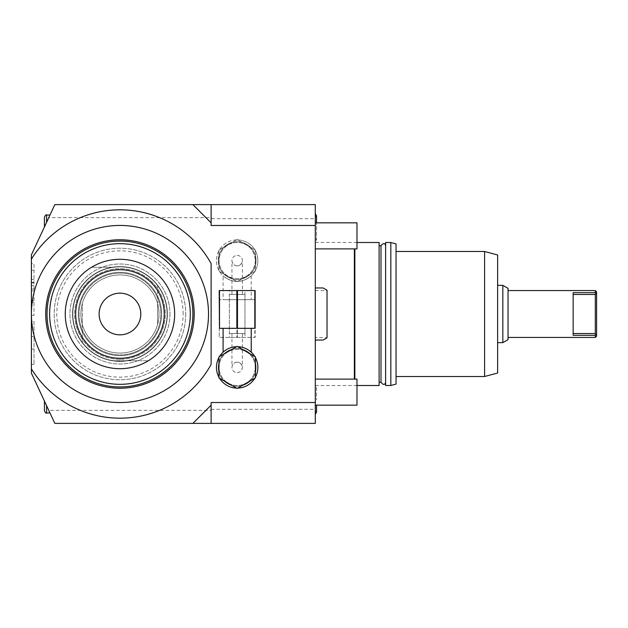 <?xml version="1.0" encoding="UTF-8"?>
<svg xmlns="http://www.w3.org/2000/svg" width="628" height="628" viewBox="0 0 628 628"><rect width="100%" height="100%" fill="white"/><g stroke="black" fill="none" stroke-linecap="round" stroke-linejoin="round"><path stroke-width="0.47" stroke-dasharray="3.14 2.35" d="M211.118 225.483L211.118 209.815L211.118 218.693L211.118 217.633L48.772 217.633L31.4 254.874L31.4 373.126L48.772 410.367L211.118 410.367L211.118 409.307L211.118 418.185L211.118 402.517M211.118 263.564L211.118 364.436M255.266 367.396A18.102 18.102 0 0 0 237.164 349.294A18.102 18.102 0 0 0 219.062 367.396A18.102 18.102 0 0 0 237.164 385.498A18.102 18.102 0 0 0 255.266 367.396A18.102 18.102 0 0 1 237.164 385.498A18.102 18.102 0 0 1 219.062 367.396A18.102 18.102 0 0 1 237.164 349.294A18.102 18.102 0 0 1 255.266 367.396M211.118 409.307L315.303 409.307L315.303 423.39L211.118 423.39L211.118 410.367M48.772 410.367L54.84 423.39L211.118 423.39M315.303 409.307L315.303 218.693L211.118 218.693M185.723 314A65.767 65.767 0 0 1 119.956 379.767A65.767 65.767 0 0 1 54.189 314A65.767 65.767 0 0 1 119.956 248.233A65.767 65.767 0 0 1 185.723 314A65.767 65.767 0 0 0 119.956 248.233A65.767 65.767 0 0 0 54.189 314A65.767 65.767 0 0 0 119.956 379.767A65.767 65.767 0 0 0 185.723 314A65.767 65.767 0 0 0 119.956 248.233A65.767 65.767 0 0 0 54.189 314A65.767 65.767 0 0 0 119.956 379.767A65.767 65.767 0 0 0 185.723 314M255.266 260.604A18.102 18.102 0 0 1 237.164 278.706A18.102 18.102 0 0 1 219.062 260.604A18.102 18.102 0 0 1 237.164 242.502A18.102 18.102 0 0 1 255.266 260.604A18.102 18.102 0 0 0 237.164 242.502A18.102 18.102 0 0 0 219.062 260.604A18.102 18.102 0 0 0 237.164 278.706A18.102 18.102 0 0 0 255.266 260.604M315.303 218.693L315.303 204.61L211.118 204.61L211.118 217.633M211.118 204.61L211.118 209.815L211.118 204.61L54.84 204.61L48.772 217.633M44.423 226.951L46.59 222.296C51.237 212.327 51.237 212.327 46.59 222.296C51.237 212.327 51.237 212.327 46.59 222.296L44.423 226.951C45.373 224.918 45.373 224.918 44.423 226.951C45.373 224.918 45.373 224.918 44.423 226.951L46.59 222.296C51.237 212.327 51.237 212.327 46.59 222.296C51.237 212.327 51.237 212.327 46.59 222.296L44.423 226.951C45.373 224.918 45.373 224.918 44.423 226.951C45.373 224.918 45.373 224.918 44.423 226.951L44.423 217.194M31.4 315.413L34.006 315.413L31.4 315.413L31.4 263.634L34.006 263.634L34.006 315.413L34.006 263.634L31.4 263.634M31.4 349.089L34.006 349.089L31.4 349.089L31.4 364.366L31.4 321.324L34.006 321.324L34.006 364.366L34.006 321.324L31.4 321.324M208.512 314A88.556 88.556 0 0 0 119.956 225.444A88.556 88.556 0 0 0 31.4 314A88.556 88.556 0 0 0 119.956 402.556A88.556 88.556 0 0 0 208.512 314M192.882 314A72.927 72.927 0 0 0 119.956 241.074A72.927 72.927 0 0 0 47.029 314A72.927 72.927 0 0 0 119.956 386.926A72.927 72.927 0 0 0 192.882 314M167.362 314A47.406 47.406 0 0 1 119.956 361.406A47.406 47.406 0 0 1 72.55 314A47.406 47.406 0 0 1 119.956 266.594A47.406 47.406 0 0 1 167.362 314A47.406 47.406 0 0 0 119.956 266.594A47.406 47.406 0 0 0 72.55 314A47.406 47.406 0 0 0 119.956 361.406A47.406 47.406 0 0 0 167.362 314A47.406 47.406 0 0 0 119.956 266.594A47.406 47.406 0 0 0 72.55 314A47.406 47.406 0 0 0 119.956 361.406A47.406 47.406 0 0 0 167.362 314A47.406 47.406 0 0 1 119.956 361.406A47.406 47.406 0 0 1 72.55 314A47.406 47.406 0 0 1 119.956 266.594A47.406 47.406 0 0 1 167.362 314M119.956 359.318A45.318 45.318 0 0 1 74.638 314A45.318 45.318 0 0 1 119.956 268.682A45.318 45.318 0 0 1 165.274 314A45.318 45.318 0 0 1 119.956 359.318A45.318 45.318 0 0 1 74.638 314A45.318 45.318 0 0 1 119.956 268.682A45.318 45.318 0 0 1 165.274 314A45.318 45.318 0 0 1 119.956 359.318M119.956 354.891A40.891 40.891 0 0 0 160.847 314A40.891 40.891 0 0 0 119.956 273.109A40.891 40.891 0 0 0 79.065 314A40.891 40.891 0 0 0 119.956 354.891A40.891 40.891 0 0 1 79.065 314A40.891 40.891 0 0 1 119.956 273.109A40.891 40.891 0 0 1 160.847 314A40.891 40.891 0 0 1 119.956 354.891A40.891 40.891 0 0 1 79.065 314A40.891 40.891 0 0 1 119.956 273.109A40.891 40.891 0 0 1 160.847 314A40.891 40.891 0 0 1 119.956 354.891A40.891 40.891 0 0 0 160.847 314A40.891 40.891 0 0 0 119.956 273.109A40.891 40.891 0 0 0 79.065 314A40.891 40.891 0 0 0 119.956 354.891M119.956 361.147A47.147 47.147 0 0 0 167.103 314A47.147 47.147 0 0 0 119.956 266.853A47.147 47.147 0 0 1 167.103 314A47.147 47.147 0 0 1 119.956 361.147A47.147 47.147 0 0 1 72.817 314A47.147 47.147 0 0 1 119.956 266.853A47.147 47.147 0 0 0 113.903 267.245L91.57 267.245A54.699 54.699 0 0 0 91.57 360.755A54.699 54.699 0 0 1 91.57 267.245L113.903 267.245A47.147 47.147 0 0 0 113.903 360.755L148.349 360.755L113.903 360.755A47.147 47.147 0 0 0 119.956 361.147A47.147 47.147 0 0 1 72.817 314A47.147 47.147 0 0 1 119.956 266.853A47.147 47.147 0 0 1 167.103 314A47.147 47.147 0 0 1 82.323 342.393A47.147 47.147 0 0 1 119.956 266.853A47.147 47.147 0 0 1 157.597 285.607L157.597 324.48A39.069 39.069 0 0 1 80.886 314A39.069 39.069 0 0 1 119.956 274.931A39.069 39.069 0 0 1 159.025 314A39.069 39.069 0 0 1 119.956 353.069A39.069 39.069 0 0 1 80.886 314A39.069 39.069 0 0 1 119.956 274.931A39.069 39.069 0 0 1 159.025 314A39.069 39.069 0 0 1 119.956 353.069A39.069 39.069 0 0 1 80.886 314A39.069 39.069 0 0 1 119.956 274.931A39.069 39.069 0 0 0 82.323 303.52L82.323 342.393L82.323 303.52A39.069 39.069 0 0 0 119.956 353.069A39.069 39.069 0 0 0 159.025 314A39.069 39.069 0 0 0 119.956 274.931A39.069 39.069 0 0 1 157.597 303.52L157.597 285.607A47.147 47.147 0 0 1 119.956 361.147M148.349 360.755A54.699 54.699 0 0 0 148.349 267.245A54.699 54.699 0 0 1 148.349 360.755M119.956 355.676A41.676 41.676 0 0 1 78.28 314A41.676 41.676 0 0 1 119.956 272.324A41.676 41.676 0 0 1 161.632 314A41.676 41.676 0 0 1 119.956 355.676A41.676 41.676 0 0 1 78.28 314A41.676 41.676 0 0 1 119.956 272.324A41.676 41.676 0 0 1 161.632 314A41.676 41.676 0 0 1 119.956 355.676A41.676 41.676 0 0 0 161.632 314A41.676 41.676 0 0 0 119.956 272.324A41.676 41.676 0 0 0 78.28 314A41.676 41.676 0 0 0 119.956 355.676A41.676 41.676 0 0 0 161.632 314A41.676 41.676 0 0 0 119.956 272.324A41.676 41.676 0 0 0 78.28 314A41.676 41.676 0 0 0 119.956 355.676M174.655 314A54.699 54.699 0 0 1 119.956 368.699A54.699 54.699 0 0 1 65.257 314A54.699 54.699 0 0 1 119.956 259.301A54.699 54.699 0 0 1 174.655 314A54.699 54.699 0 0 0 119.956 259.301A54.699 54.699 0 0 0 65.257 314A54.699 54.699 0 0 0 119.956 368.699A54.699 54.699 0 0 0 174.655 314A54.699 54.699 0 0 0 119.956 259.301A54.699 54.699 0 0 0 65.257 314A54.699 54.699 0 0 0 119.956 368.699A54.699 54.699 0 0 0 174.655 314M99.122 314A20.834 20.834 0 0 0 119.956 334.834A20.834 20.834 0 0 0 140.79 314A20.834 20.834 0 0 0 119.956 293.166A20.834 20.834 0 0 0 99.122 314A20.834 20.834 0 0 1 119.956 293.166A20.834 20.834 0 0 1 140.79 314A20.834 20.834 0 0 0 119.956 293.166A20.834 20.834 0 0 0 99.122 314A20.834 20.834 0 0 0 119.956 334.834A20.834 20.834 0 0 0 140.79 314A20.834 20.834 0 0 1 119.956 334.834A20.834 20.834 0 0 1 99.122 314M46.59 405.704C51.237 415.673 51.237 415.673 46.59 405.704L44.423 401.049C45.373 403.082 45.373 403.082 44.423 401.049C45.373 403.082 45.373 403.082 44.423 401.049L46.59 405.704C51.237 415.673 51.237 415.673 46.59 405.704C51.237 415.673 51.237 415.673 46.59 405.704L44.423 401.049C45.373 403.082 45.373 403.082 44.423 401.049C45.373 403.082 45.373 403.082 44.423 401.049L46.59 405.704L46.59 412.973L46.59 405.704L46.59 412.973L49.981 412.973M44.423 401.049L44.423 410.806M31.4 290.843L34.006 290.843M31.4 300.459L34.006 300.459M31.4 302.147L34.006 302.147L31.4 302.147M31.4 288.99L34.006 288.99M31.4 270.189L34.006 270.189L31.4 270.189M31.4 336.608L34.006 336.608L31.4 336.608M31.4 364.366L34.006 364.366L31.4 364.366M315.303 314L315.303 242.377L315.303 314M315.303 235.861L315.303 248.884L315.303 235.861M315.303 392.139L315.303 379.116L315.303 392.139M315.303 399.95L315.303 414.292L315.303 399.95M315.303 228.05L315.303 213.708L315.303 228.05M315.303 340.046L315.303 287.954L315.303 340.046L323.114 340.046L327.023 337.793L315.303 337.44M354.373 248.884L354.373 379.116M354.859 379.116L354.859 248.884M379.116 385.498L379.116 242.502M379.116 314L379.116 245.76L379.116 314M380.992 245.76L380.992 382.24M385.623 245.76L385.623 382.24M385.623 385.498L385.623 242.502M390.836 385.498L390.836 242.502M396.048 384.101L396.048 243.899M396.048 314L396.048 251.49L396.048 314M484.604 251.49L484.604 376.51M497.627 373.024L497.627 254.976M502.832 342.653L502.832 285.348M508.044 288.354L508.044 339.646M573.16 333.531L573.16 292.695L595.297 292.695L595.729 293.276L595.297 294.469L595.297 333.531L573.16 333.531L573.16 292.695L573.16 335.305L595.297 335.305L595.729 334.724L595.297 333.531M595.297 337.44L595.297 335.305M595.297 290.56L595.297 292.695M595.297 294.469L573.16 294.469M595.729 334.724L596.6 334.175L596.412 293.7M596.6 291.863L596.6 293.826L595.729 293.276M596.6 336.137L596.6 334.175M315.303 248.884L356.979 248.884L356.979 222.838L356.979 235.861L356.979 222.838L315.303 222.838M315.303 405.162L356.979 405.162L356.979 379.116L356.979 392.139L356.979 379.116L315.303 379.116M315.303 290.56L327.023 290.56L323.114 287.954L315.303 287.954M327.023 290.56L327.023 337.44M157.597 303.52L157.597 324.48A39.069 39.069 0 0 0 157.597 303.52M164.238 314A44.282 44.282 0 0 1 119.956 358.282A44.282 44.282 0 0 1 75.682 314A44.282 44.282 0 0 1 119.956 269.718A44.282 44.282 0 0 1 164.238 314M256.051 260.604A18.887 18.887 0 0 1 237.164 279.491A18.887 18.887 0 0 1 218.277 260.604A18.887 18.887 0 0 1 237.164 241.725A18.887 18.887 0 0 1 256.051 260.604A18.887 18.887 0 0 0 237.164 241.725A18.887 18.887 0 0 0 218.277 260.604A18.887 18.887 0 0 0 237.164 279.491A18.887 18.887 0 0 0 256.051 260.604M237.164 239.896A20.708 20.708 0 0 1 257.873 260.604A20.708 20.708 0 0 1 237.164 281.313A20.708 20.708 0 0 1 216.456 260.604A20.708 20.708 0 0 1 255.4 250.792A20.708 20.708 0 0 1 237.164 281.313C244.041 281.941 252.111 275.504 251.231 275.802C252.111 275.504 244.041 281.941 237.164 281.313C230.288 281.941 222.218 275.504 223.097 275.802C222.218 275.504 230.288 281.941 237.164 281.313A20.708 20.708 0 0 1 219.549 249.724A20.708 20.708 0 0 1 237.164 239.896M251.231 275.802L251.231 299.674L223.097 299.674L223.097 275.802M251.231 299.674L223.097 299.674M237.776 281.305L237.164 281.658L218.929 271.131L218.929 250.077L237.164 239.551L255.4 250.077L255.4 271.131L237.776 281.305M255.4 271.131L237.164 281.658L218.929 271.131L218.929 250.077L237.164 239.551L255.4 250.077L255.4 271.131M255.133 299.674L237.47 299.674L254.827 299.674L254.827 337.44L219.196 337.44L255.133 337.44L255.133 299.674M237.47 299.674L219.502 299.674L236.858 299.674L236.858 337.44L236.858 299.674L237.47 299.674L237.47 337.44L237.47 299.674M219.502 299.674L219.196 337.44L219.502 299.674M244.975 337.44L229.353 337.44L244.975 337.44L244.975 294.469L229.353 294.469L229.353 337.44M244.975 294.469L229.353 294.469M237.164 294.469L242.377 294.469L237.164 294.469M242.212 261.907C241.003 264.663 239.315 265.966 237.164 265.817C239.315 265.966 241.003 264.663 242.212 261.907L242.212 261.907M237.164 255.4A5.212 5.212 0 0 1 242.377 260.604A5.212 5.212 0 0 1 237.164 265.817A5.212 5.212 0 0 1 231.952 260.604A5.212 5.212 0 0 1 237.164 255.4A5.212 5.212 0 0 1 242.377 260.604A5.212 5.212 0 0 1 237.164 265.817A5.212 5.212 0 0 1 231.952 260.604A5.212 5.212 0 0 1 237.164 255.4M237.164 265.817C235.013 265.966 233.326 264.663 232.117 261.907C233.326 264.663 235.013 265.966 237.164 265.817M256.051 367.396A18.887 18.887 0 0 0 237.164 348.509A18.887 18.887 0 0 0 218.277 367.396A18.887 18.887 0 0 0 237.164 386.275A18.887 18.887 0 0 0 256.051 367.396A18.887 18.887 0 0 1 237.164 386.275A18.887 18.887 0 0 1 218.277 367.396A18.887 18.887 0 0 1 237.164 348.509A18.887 18.887 0 0 1 256.051 367.396M242.722 347.449L237.164 346.687A20.708 20.708 0 0 0 236.552 346.695L219.549 356.516A20.708 20.708 0 0 0 218.929 357.575L218.929 377.208A20.708 20.708 0 0 0 219.549 378.276L236.552 388.088A20.708 20.708 0 0 0 257.873 367.396A20.708 20.708 0 0 0 237.164 346.687A20.708 20.708 0 0 0 216.456 367.396A20.708 20.708 0 0 0 237.776 388.088L254.78 378.276A20.708 20.708 0 0 0 255.4 377.208L255.4 357.575A20.708 20.708 0 0 0 254.78 356.516L237.776 346.695A20.708 20.708 0 0 0 237.164 346.687L237.965 346.703M238.758 346.75L241.804 347.213M241.937 347.245L242.698 347.441M245.038 348.242L244.253 347.943M244.276 347.951L244.928 348.202M246.49 348.909L247.173 349.27L246.49 348.909M247.189 349.278L247.856 349.663M247.817 349.639L247.173 349.27M236.364 346.703L230.869 347.669M230.821 347.684L230.076 347.936L230.821 347.684M230.052 347.951L229.401 348.202L230.052 347.943M228.553 348.564L226.48 349.663M224.259 351.201L223.097 352.198M251.231 328.326L223.097 328.326L251.231 328.326M226.512 349.639L227.838 348.909M227.901 348.878L228.529 348.571M230.916 347.653L231.606 347.449M231.638 347.441L232.391 347.245M232.525 347.213L235.571 346.75M237.776 346.695L236.552 346.695M255.4 357.575L254.78 356.516M254.78 378.276L255.4 377.208M236.552 388.088L237.776 388.088M218.929 377.208L219.549 378.276M219.549 356.516L218.929 357.575M254.827 290.56L255.133 328.326L254.827 290.56L219.196 290.56L219.196 328.326L236.858 328.326L236.858 290.56M236.858 328.326L254.827 328.326M244.975 290.56L229.353 290.56L244.975 290.56L244.975 333.531L229.353 333.531L229.353 290.56M219.502 328.326L219.502 290.56M237.47 328.326L237.47 290.56M244.975 333.531L229.353 333.531M237.164 333.531L242.377 333.531L237.164 333.531M242.212 366.093C241.003 363.337 239.315 362.034 237.164 362.183C239.315 362.034 241.003 363.337 242.212 366.093L242.212 366.093M237.164 372.6A5.212 5.212 0 0 0 242.377 367.396A5.212 5.212 0 0 0 237.164 362.183A5.212 5.212 0 0 0 231.952 367.396A5.212 5.212 0 0 0 237.164 372.6A5.212 5.212 0 0 0 242.377 367.396A5.212 5.212 0 0 0 237.164 362.183A5.212 5.212 0 0 0 231.952 367.396A5.212 5.212 0 0 0 237.164 372.6M237.164 362.183C235.013 362.034 233.326 363.337 232.117 366.093C233.326 363.337 235.013 362.034 237.164 362.183M169.968 314A50.012 50.012 0 0 1 119.956 364.012A50.012 50.012 0 0 1 69.951 314A50.012 50.012 0 0 1 119.956 263.988A50.012 50.012 0 0 1 169.968 314A50.012 50.012 0 0 0 119.956 263.988A50.012 50.012 0 0 0 69.951 314A50.012 50.012 0 0 0 119.956 364.012A50.012 50.012 0 0 0 169.968 314M31.4 282.843L34.006 282.843M31.4 279.476L34.006 279.476M31.4 285.701L34.006 285.701M31.4 282.325L34.006 282.325M49.981 215.027L46.59 215.027L46.59 222.296M183.117 314A63.161 63.161 0 0 0 119.956 250.839A63.161 63.161 0 0 0 56.795 314A63.161 63.161 0 0 0 119.956 377.161A63.161 63.161 0 0 0 183.117 314M44.423 402.556L45.122 402.556L44.423 402.556M44.423 225.444L45.122 225.444L44.423 225.444M356.979 242.502L315.303 242.377L316.551 240.328L316.551 222.838L316.551 240.328L315.303 238.271M356.979 385.498L315.303 385.623L316.551 387.672L316.551 399.95L316.551 387.672L315.303 389.729M316.551 405.162L316.551 412.235L315.303 410.178M315.303 217.822L316.551 215.765M242.377 294.469L242.377 261.907M231.952 294.469L231.952 261.907M242.377 333.531L242.377 366.093M231.952 333.531L231.952 366.093"/><path stroke-width="0.94" d="M315.303 225.483L211.118 225.483L211.118 204.61L315.303 204.61L315.303 402.517L211.118 402.517L211.118 405.162L192.882 423.39L211.118 423.39L211.118 405.162M211.118 222.838L192.882 204.61L54.84 204.61L31.4 254.874L31.4 373.126L54.84 423.39L192.882 423.39M315.303 402.517L315.303 423.39L211.118 423.39M192.882 204.61L211.118 204.61M31.4 263.634L31.4 315.413M31.4 321.324L31.4 349.089M31.4 368.879A104.185 104.185 0 0 0 211.118 364.436L211.118 263.564A104.185 104.185 0 0 0 31.4 259.121M208.512 314A88.556 88.556 0 0 1 119.956 402.556A88.556 88.556 0 0 1 31.4 314A88.556 88.556 0 0 1 119.956 225.444A88.556 88.556 0 0 1 208.512 314M194.185 314A74.23 74.23 0 0 0 119.956 239.77A74.23 74.23 0 0 0 45.726 314A74.23 74.23 0 0 0 119.956 388.23A74.23 74.23 0 0 0 194.185 314M192.882 314A72.927 72.927 0 0 1 119.956 386.926A72.927 72.927 0 0 1 47.029 314A72.927 72.927 0 0 1 119.956 241.074A72.927 72.927 0 0 1 192.882 314A72.927 72.927 0 0 1 119.956 386.926A72.927 72.927 0 0 1 47.029 314M174.655 314A54.699 54.699 0 0 1 119.956 368.699A54.699 54.699 0 0 1 65.257 314A54.699 54.699 0 0 1 119.956 259.301A54.699 54.699 0 0 1 174.655 314M164.238 314A44.282 44.282 0 0 0 119.956 269.718A44.282 44.282 0 0 0 75.682 314A44.282 44.282 0 0 0 119.956 358.282A44.282 44.282 0 0 0 164.238 314M140.79 314A20.834 20.834 0 0 1 119.956 334.834A20.834 20.834 0 0 1 99.122 314A20.834 20.834 0 0 1 119.956 293.166A20.834 20.834 0 0 1 140.79 314M46.59 405.704C51.237 415.673 51.237 415.673 46.59 405.704L46.59 412.973L49.981 412.973M44.423 410.806C45.412 412.839 46.142 413.562 46.59 412.973C46.142 413.562 45.412 412.839 44.423 410.806L44.423 401.049M44.423 226.951L44.423 217.194C45.412 215.161 46.142 214.438 46.59 215.027L49.981 215.027M354.373 379.116L354.373 248.884M354.859 248.884L354.859 379.116M356.979 242.502L379.116 242.502L379.116 385.498L356.979 385.498M390.836 242.502L390.836 385.498L396.048 384.101L396.048 243.899L390.836 242.502L385.623 242.502L385.623 382.24C384.909 385.16 383.363 385.16 380.992 382.24L380.992 245.76L379.116 245.76M390.836 385.498L385.623 385.498L385.623 245.76C384.909 242.84 383.363 242.84 380.992 245.76M484.604 251.49L497.627 254.976L497.627 373.024L484.604 376.51L484.604 251.49L396.048 251.49M497.627 285.348L502.832 285.348L502.832 342.653L497.627 342.653M502.832 342.653L508.044 339.646L508.044 288.354L502.832 285.348M508.044 290.56L595.297 290.56L595.297 292.695L573.16 292.695L573.16 335.305L595.297 335.305L595.297 337.44L508.044 337.44M595.297 335.305L596.6 334.175L596.6 293.826L595.729 293.276L595.297 294.469L573.16 294.469M596.6 293.833L595.729 293.276L596.6 293.826L596.6 291.863L595.297 290.56M596.6 334.175L596.6 336.137L595.297 337.44M595.729 334.724L595.297 333.531L595.297 294.469M595.297 333.531L573.16 333.531M595.297 292.695L595.729 293.276L595.297 292.695M315.303 222.838L356.979 222.838L356.979 248.884L315.303 248.884M315.303 379.116L356.979 379.116L356.979 405.162L315.303 405.162M315.303 287.954L323.114 287.954L327.023 290.207L327.023 337.793L323.114 340.046L315.303 340.046M237.965 346.703L238.758 346.75M249.426 350.707L251.231 352.198L249.426 350.707M254.78 356.516A20.708 20.708 0 0 0 237.776 346.695M255.4 377.208A20.708 20.708 0 0 0 255.4 357.575M237.776 388.088A20.708 20.708 0 0 0 254.78 378.276M223.097 328.326L223.097 352.198L224.259 351.201M251.231 328.326L251.231 352.198M235.571 346.75L236.364 346.703M219.549 378.276A20.708 20.708 0 0 0 236.552 388.088M218.929 357.575A20.708 20.708 0 0 0 218.929 377.208M236.552 346.695A20.708 20.708 0 0 0 219.549 356.516M255.4 356.869L237.164 346.342L218.929 356.869L218.929 377.923L237.164 388.449L255.4 377.923L255.4 356.869M219.502 328.326L219.196 290.56L255.133 290.56L255.133 328.326L219.502 328.326L219.502 290.56M254.827 328.326L254.827 290.56M237.47 328.326L237.47 290.56M236.858 328.326L236.858 290.56M190.284 314A70.328 70.328 0 0 1 119.956 384.328A70.328 70.328 0 0 1 49.636 314A70.328 70.328 0 0 1 119.956 243.672A70.328 70.328 0 0 1 190.284 314M46.59 222.296L46.59 215.027C46.142 214.438 45.412 215.161 44.423 217.194M380.992 382.24L379.116 382.24M484.604 376.51L396.048 376.51M315.303 414.292L316.551 412.235L316.551 405.162M315.303 213.708L316.551 215.765L316.551 222.838L316.551 215.765"/></g></svg>
